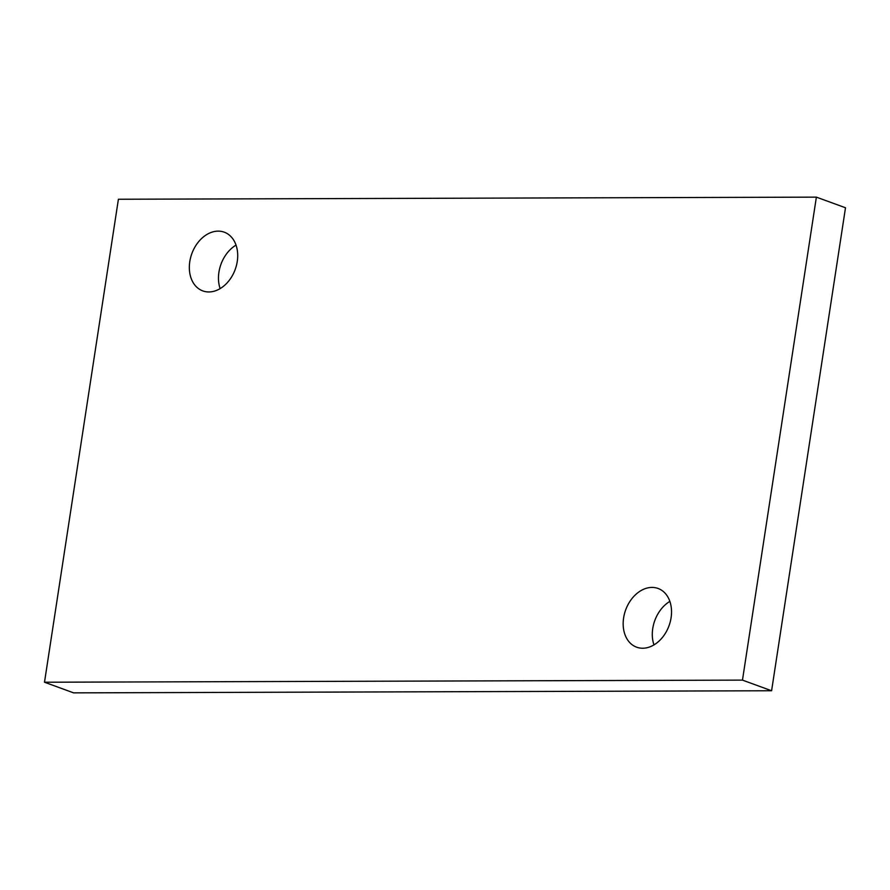 <?xml version="1.0" encoding="UTF-8"?>
<svg xmlns="http://www.w3.org/2000/svg" width="890" height="890" viewBox="0 0 890 890"><rect width="100%" height="100%" fill="white"/><g stroke="black" fill="none" stroke-linecap="round" stroke-linejoin="round"><path stroke-width="1.33" d="M669.859 601.395A31.261 23.073 -69.9 0 0 653.972 644.894M652.003 587.411A31.261 23.073 -69.9 0 0 624.446 613.866A31.261 23.073 -69.9 0 0 636.628 647.186A31.261 23.073 -69.9 0 0 642.702 648.231A31.261 23.073 -69.9 0 0 670.259 621.787A31.261 23.073 -69.9 0 0 658.077 588.468A31.261 23.073 -69.9 0 0 652.003 587.411M236.028 245.106A31.261 23.073 -69.9 0 0 220.142 288.605M218.172 231.133A31.261 23.073 -69.9 0 0 190.616 257.588A31.261 23.073 -69.9 0 0 202.798 290.908A31.261 23.073 -69.9 0 0 208.872 291.953A31.261 23.073 -69.9 0 0 236.429 265.498A31.261 23.073 -69.9 0 0 224.247 232.179A31.261 23.073 -69.9 0 0 218.172 231.133M118.403 199.249L44.5 682.23L742.471 680.116L816.375 197.135L118.403 199.249M44.5 682.23L73.625 692.865L771.597 690.751L845.5 207.77L816.375 197.135M742.471 680.116L771.597 690.751"/></g></svg>
